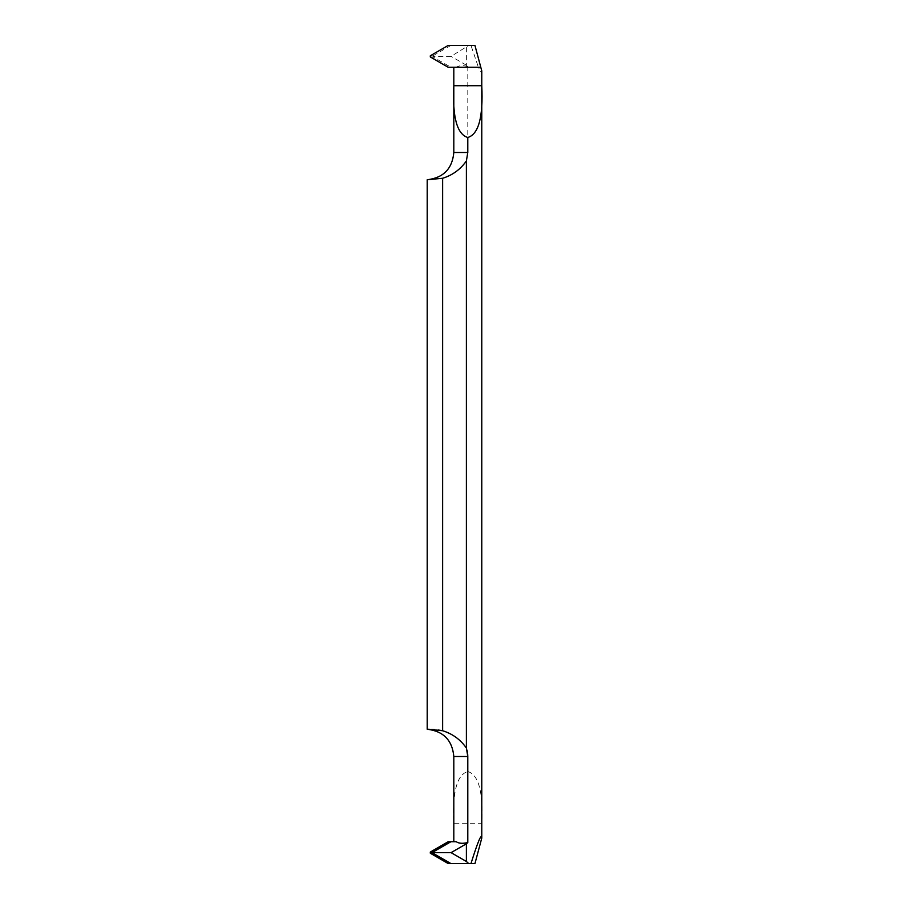<?xml version="1.0" encoding="UTF-8"?>
<svg xmlns="http://www.w3.org/2000/svg" width="909" height="909" viewBox="0 0 909 909"><rect width="100%" height="100%" fill="white"/><g stroke="black" fill="none" stroke-linecap="round" stroke-linejoin="round"><path stroke-width="0.68" stroke-dasharray="4.54 3.41" d="M448.171 45.45L470.987 45.45L478.407 67.266L453.818 67.266M474.952 45.45L470.987 45.45M466.385 47.518L466.385 65.198L467.794 67.266L450.898 67.266L433.025 56.949L433.195 56.358L451.069 56.358L468.669 45.45M448.171 67.266L450.898 67.266M453.818 152.496L467.794 152.496L467.794 67.266L480.793 67.266L478.407 67.266L481.327 72.572L481.77 70.891M466.385 65.198L451.069 56.358M467.794 66.448C462.636 65.232 458.806 65.505 456.284 67.266M450.898 45.45L433.025 55.767L433.195 56.358M467.794 771.514C478.623 774.741 483.281 792 481.77 823.281L453.818 823.281C452.318 791.989 456.977 774.741 467.794 771.514L467.794 756.504L453.818 756.504M466.385 748.062L466.385 160.938C460.488 169.415 452.557 175.198 442.615 178.266L442.615 730.734C452.512 733.779 460.443 739.551 466.385 748.062L466.999 750.107M467.442 752.22L467.703 754.368M442.615 178.266L427.23 179.755M427.23 729.245L428.003 729.257M429.434 729.291L431.695 729.393M434.377 729.586L438.354 730.018M456.284 841.734L448.171 841.734M448.171 863.55L474.952 863.55M430.298 56.949L433.025 56.949M433.025 55.767L430.298 55.767"/><path stroke-width="1.36" d="M481.77 838.109L474.952 863.55L470.987 863.55C477.952 841.336 481.554 832.86 481.77 838.109L481.77 70.891L480.793 67.266L448.171 67.266L430.298 56.949L430.298 55.767L448.171 45.45L474.952 45.45L448.171 45.45L430.298 55.767L430.298 56.949L448.171 67.266L480.793 67.266L474.952 45.45L480.793 67.266L453.818 67.266L453.818 85.719C452.318 117.011 456.977 134.259 467.794 137.486C478.623 134.259 483.281 117 481.77 85.719L453.818 85.719L453.818 152.496C452.296 168.744 443.433 177.823 427.23 179.755L442.615 178.266C452.512 175.221 460.443 169.449 466.385 160.938L467.794 152.496L467.794 137.486M453.818 152.496L467.794 152.496L466.385 160.938L466.385 748.062C460.488 739.585 452.557 733.802 442.615 730.734L442.615 178.266M466.385 843.802L451.069 852.642L466.385 861.482L466.385 843.802L467.794 842.552L467.794 756.504L466.385 748.062M466.385 861.482L468.669 863.55L470.987 863.55M466.999 750.107L467.442 752.22M467.703 754.368L467.794 756.504L453.818 756.504C452.296 740.256 443.433 731.177 427.23 729.245L427.23 179.755M428.003 729.257L429.434 729.291M431.695 729.393L434.377 729.586M438.354 730.018L442.069 730.62M442.615 730.734L427.23 729.245M453.818 756.504L453.818 841.734M467.794 842.552C462.636 843.768 458.806 843.495 456.284 841.734L450.898 841.734L433.025 852.051L433.195 852.642L451.069 852.642M450.898 863.55L433.025 853.233L430.298 853.233L448.171 863.55L468.669 863.55M433.025 853.233L433.195 852.642M430.298 853.233L430.298 852.051L448.171 841.734L450.898 841.734M430.298 852.051L433.025 852.051"/></g></svg>
